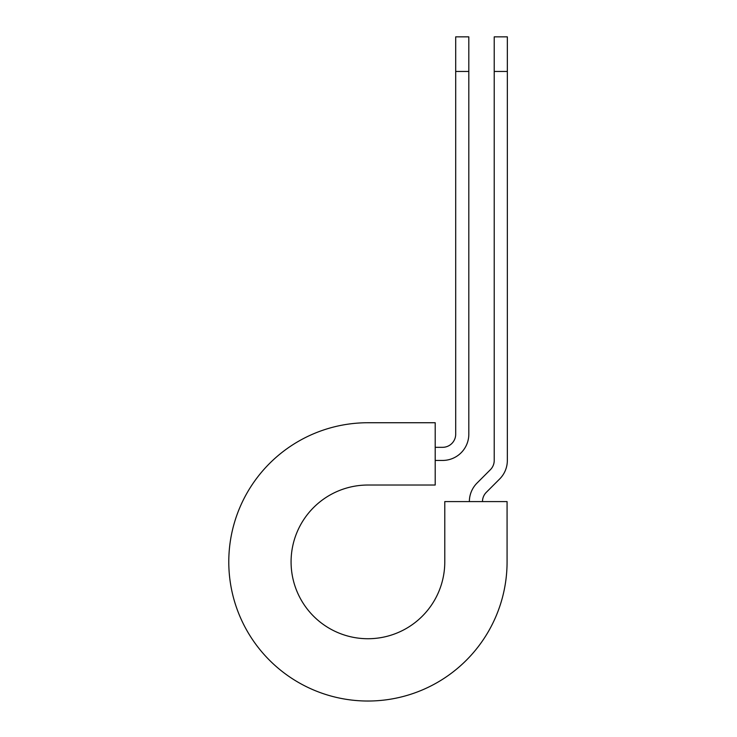 <?xml version="1.0" encoding="UTF-8"?>
<svg xmlns="http://www.w3.org/2000/svg" width="737" height="737" viewBox="0 0 737 737"><rect width="100%" height="100%" fill="white"/><g stroke="black" fill="none" stroke-linecap="round" stroke-linejoin="round"><path stroke-width="1.11" d="M455.696 71.452L455.696 36.85L468.815 36.85L468.815 71.452L455.696 71.452L455.696 434.204A13.119 13.119 0 0 1 442.587 447.322L435.208 447.322M468.815 71.452L468.815 434.204A26.228 26.228 0 0 1 442.587 460.441L435.208 460.441M482.486 501.593A13.119 13.119 0 0 1 486.328 492.316L499.658 478.986A26.228 26.228 0 0 0 507.342 460.441L507.342 36.85L494.223 36.85L494.223 460.441A13.119 13.119 0 0 1 490.381 469.709L477.051 483.048A26.228 26.228 0 0 0 469.368 501.593M507.342 71.452L494.223 71.452M367.929 422.734L435.208 422.734L435.208 485.029L367.929 485.029A76.851 76.851 0 0 0 291.078 561.88A76.851 76.851 0 0 0 367.929 638.73A76.851 76.851 0 0 0 444.78 561.88L444.78 501.593L507.074 501.593L507.074 561.88A139.146 139.146 0 0 1 367.929 701.025A139.146 139.146 0 0 1 228.783 561.88A139.146 139.146 0 0 1 367.929 422.734"/></g></svg>
